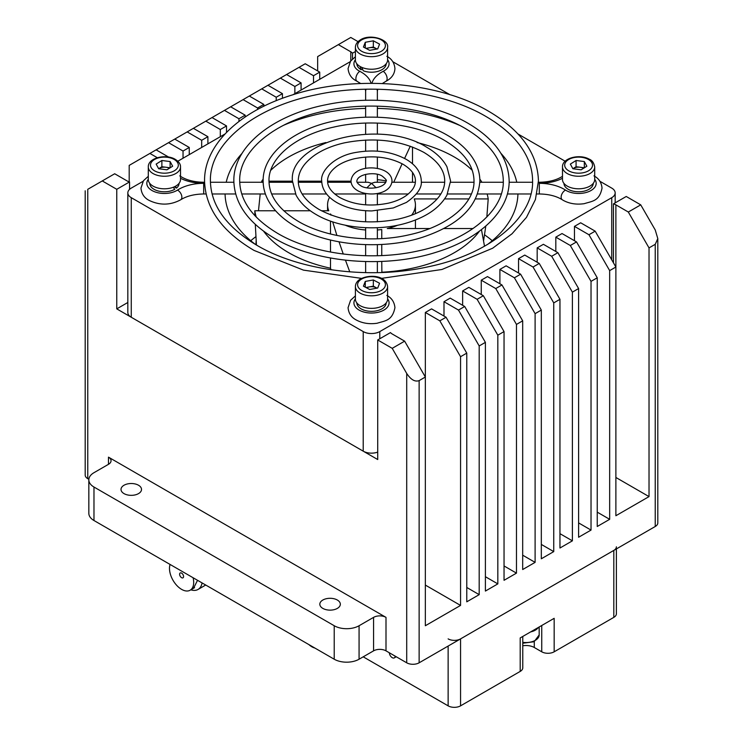 <?xml version="1.0" encoding="UTF-8"?>
<svg xmlns="http://www.w3.org/2000/svg" width="743" height="743" viewBox="0 0 743 743"><rect width="100%" height="100%" fill="white"/><g stroke="black" fill="none" stroke-linecap="round" stroke-linejoin="round"><path stroke-width="1.11" d="M181.589 573.113A2.796 1.616 -120 0 0 180.187 572.974A2.796 1.616 -120 0 0 179.76 575.221A2.796 1.616 -120 0 0 181.589 577.683A2.796 1.616 -120 0 0 182.992 577.822A2.796 1.616 -120 0 0 183.419 575.584A2.796 1.616 -120 0 0 181.589 573.113M193.552 588.242L197.536 580.302M202.068 582.921A20.498 11.832 60 0 1 198.056 589.44A20.498 11.832 60 0 1 190.84 589.812M170.082 564.448A17.108 9.873 -120 0 0 181.589 589.366A17.108 9.873 -120 0 0 190.143 590.211A17.108 9.873 -120 0 0 193.096 577.738M124.016 493.612A10.253 5.916 0 0 0 135.189 494.894A10.253 5.916 0 0 0 141.514 489.433A10.253 5.916 0 0 0 138.514 485.244A10.253 5.916 0 0 0 127.341 483.962A10.253 5.916 0 0 0 121.016 489.433A10.253 5.916 0 0 0 124.016 493.612M322.834 608.396A10.253 5.916 0 0 0 334.006 609.687A10.253 5.916 0 0 0 340.331 604.217A10.253 5.916 0 0 0 337.331 600.028A10.253 5.916 0 0 0 326.158 598.747A10.253 5.916 0 0 0 319.824 604.217A10.253 5.916 0 0 0 322.834 608.396M108.478 464.319A8.786 5.071 0 0 0 111.051 460.734A8.786 5.071 0 0 0 108.478 457.149L108.478 464.319L93.98 472.687A17.572 10.142 0 0 0 88.835 479.867A17.572 10.142 0 0 0 93.98 487.036L93.98 520.518L334.22 659.217A17.572 10.142 0 0 0 359.073 659.217L373.571 650.849A8.786 5.071 0 0 1 385.998 650.849L406.709 662.802A8.786 5.071 0 0 0 419.136 662.802L655.233 526.499A8.786 5.071 0 0 0 657.806 522.905L657.806 238.624L655.233 244.308L655.233 526.499M108.478 457.149L385.998 617.368A8.786 5.071 0 0 0 373.571 617.368L359.073 625.736A17.572 10.142 0 0 1 334.22 625.736L93.98 487.036M439.847 320.837L460.558 356.705L466.771 353.12L446.06 317.242L439.847 320.837L425.349 312.459L431.562 308.874L446.06 317.242M458.487 310.072L479.189 345.941L485.402 342.356L464.7 306.488L458.487 310.072L443.989 301.704L450.202 298.119L464.7 306.488M477.117 299.308L497.829 335.186L504.042 331.592L483.331 295.723L477.117 299.308L462.629 290.94L468.833 287.355L483.331 295.723M495.757 288.553L516.469 324.422L522.682 320.837L501.971 284.959L495.757 288.553L481.26 280.176L487.473 276.591L501.971 284.959M514.397 277.789L535.109 313.657L541.322 310.072L520.611 274.204L514.397 277.789L499.9 269.421L506.113 265.827L520.611 274.204M533.037 267.025L553.749 302.903L559.962 299.308L539.251 263.44L533.037 267.025L518.54 258.657L524.753 255.072L539.251 263.44M551.678 256.27L572.389 292.138L578.602 288.553L557.891 252.676L551.678 256.27L537.18 247.893L543.393 244.308L557.891 252.676M570.318 245.506L591.029 281.374L597.242 277.789L576.531 241.921L570.318 245.506L555.82 237.138L562.033 233.543L576.531 241.921M588.958 234.742L595.171 231.157L580.673 222.789L574.46 226.374L588.958 234.742L609.669 270.61L615.882 267.025L615.882 204.854L628.309 212.024L640.735 204.854L655.233 229.958L657.806 238.624M595.171 231.157L615.882 267.025L615.882 515.735L649.02 496.603L649.02 247.893L655.233 244.308M425.349 585.085L460.558 605.415L425.349 625.736L425.349 377.026L419.136 380.62C414.993 382.097 410.851 379.701 406.709 373.441L392.211 348.337L404.638 341.158L425.349 377.026L425.349 312.459M628.309 212.024L649.02 247.893M358.061 41.654L350.789 37.456L317.651 56.589L317.651 70.938M319.722 79.306L319.722 72.127L305.224 63.759L129.189 165.392L129.189 181.821M129.551 189.372L129.551 181.924A8.786 5.071 0 0 1 127.118 180.939L114.691 173.76L87.767 189.307C84.423 191.239 84.423 191.239 87.767 189.307L87.767 478.668L88.863 479.3M127.833 302.485L116.762 308.874L377.713 459.536L377.713 339.96L392.211 348.337M129.551 181.924L116.762 189.307L116.762 308.874M404.638 341.158L392.211 333.988A8.786 5.071 0 0 1 390.493 332.585L377.713 339.96M189.251 154.637L189.251 147.458L183.038 151.043L183.038 158.222M443.989 316.054L443.989 301.704M207.891 143.873L207.891 136.693L201.678 140.288L201.678 147.458M462.629 305.289L462.629 290.94M226.531 132.384L226.531 125.938L220.318 129.523L220.318 136.693M481.26 294.525L481.26 280.176M245.171 116.995L245.171 115.174L238.958 118.759L238.958 121.453M499.9 283.77L499.9 269.421M263.811 106.249L263.811 104.41L257.598 108.004L257.598 109.462M518.54 273.006L518.54 258.657M282.442 98.29L282.442 93.655L276.229 97.24L276.229 100.695M537.18 262.242L537.18 247.893M301.082 90.061L301.082 82.891L294.869 86.476L294.869 93.655M555.82 251.487L555.82 237.138M319.722 72.127L313.509 75.721L313.509 82.891M574.46 240.723L574.46 226.374M355.395 51.536L352.507 53.208A8.786 5.071 0 0 0 350.789 51.806L338.362 44.626M352.507 58.976L352.507 53.208M640.735 204.854L626.238 196.477L613.449 203.861L613.449 262.827M615.882 477.47L649.02 496.603M597.242 277.789L597.242 526.499L609.669 519.32L609.669 270.61M597.242 512.15L609.669 519.32M578.602 288.553L578.602 537.254L591.029 530.084L591.029 281.374M578.602 522.905L591.029 530.084M559.962 299.308L559.962 548.018L572.389 540.839L572.389 292.138M559.962 533.669L572.389 540.839M541.322 310.072L541.322 558.782L553.749 551.603L553.749 302.903M541.322 544.433L553.749 551.603M522.682 320.837L522.682 569.537L535.109 562.367L535.109 313.657M522.682 555.188L535.109 562.367M504.042 331.592L504.042 580.302L516.469 573.132L516.469 324.422M504.042 565.952L516.469 573.132M485.402 342.356L485.402 591.066L497.829 583.887L497.829 335.186M485.402 576.717L497.829 583.887M466.771 353.12L466.771 601.821L479.189 594.651L479.189 345.941M466.771 587.472L479.189 594.651M88.835 479.867L88.835 513.339A17.572 10.142 0 0 0 93.98 520.518M85.194 190.793L85.194 475.083A8.786 5.071 0 0 0 87.767 478.668M102.265 180.939L116.762 189.307M156.114 149.854L168.605 157.061M149.9 153.439L157.33 157.72M174.754 139.09L189.251 147.458M168.54 142.675L183.038 151.043M193.394 128.325L207.891 136.693M187.18 131.91L201.678 140.288M212.034 117.57L226.531 125.938M205.82 121.155L220.318 129.523M230.674 106.806L245.171 115.174M224.46 110.391L238.958 118.759M249.314 96.042L263.811 104.41M243.1 99.627L257.598 108.004M267.954 85.278L282.442 93.655M261.74 88.872L276.229 97.24M286.584 74.523L301.082 82.891M280.371 78.108L294.869 86.476M299.011 67.344L313.509 75.721M460.558 605.415L460.558 356.705M615.882 204.854A8.786 5.071 0 0 0 613.449 203.861M473.04 228.528L443.877 228.528M429.779 228.528L387.27 228.528A43.93 25.364 0 0 0 397.709 225.213M484.501 246.221L481.473 229.615M261.62 182.258L261.759 181.181L263.133 181.181M268.994 181.181L292.426 181.181M298.277 181.181L321.71 181.181M327.57 181.181L351.002 181.181M255.926 244.735L256.159 240.723M258.48 210.771L260.208 193.969M381.753 261.425L381.874 272.514M377.36 229.986A43.93 25.364 0 0 0 381.753 229.513L381.753 238.587M381.753 244.456L381.753 255.564M325.889 142.545A117.153 67.641 0 0 0 270.749 170.333M263.18 179.091A117.153 67.641 0 0 0 261.759 181.181M381.753 272.226A117.153 67.641 0 0 0 479.421 231.175M475.52 198.929L488.207 198.929L486.841 217.021M485.801 226.048L483.591 240.723M411.622 215.191A43.93 25.364 0 0 0 415.43 204.854A43.93 25.364 0 0 0 414.222 198.929L437.181 198.929M444.611 198.929L468.87 198.929M275.588 210.771L254.793 210.771L254.96 215.749M255.295 224.349L256.437 245.041M329.586 197.248A43.93 25.364 0 0 0 327.57 204.854A43.93 25.364 0 0 0 328.777 210.771L321.44 210.771M310.314 210.771L283.77 210.771M331.099 269.755L330.496 268.214L330.496 258.007M339.022 241.828L343.257 254.041M345.467 260.199L349.767 271.854M330.496 214.857L330.496 213.956L330.756 214.959M332.688 221.851L336.913 235.457M330.496 252.053L330.496 240.035M330.496 234.008L330.496 221.098M412.504 147.021L412.504 163.794M412.504 172.413L412.504 182.258M393.725 182.258L402.13 163.766M404.591 158.435L410.285 146.204M487.566 244.447A146.445 84.544 0 0 0 517.927 193.969M516.775 182.258A146.445 84.544 0 0 0 500.949 153.355M484.566 234.816A146.445 84.544 180 0 1 492.256 240.723M459.434 125.288A146.445 84.544 0 0 0 377.36 108.413M365.64 108.413A146.445 84.544 0 0 0 283.566 125.288M242.06 153.355A146.445 84.544 0 0 0 226.225 182.258M225.073 193.969A146.445 84.544 0 0 0 255.434 244.447M392.824 61.725L449.97 94.714M518.01 134L565.163 161.222M599.926 181.292L611.74 188.109A11.712 6.761 0 0 1 615.167 192.892L615.167 202.867M615.167 192.892A11.712 6.761 0 0 1 611.74 197.675L379.784 331.592A11.712 6.761 0 0 1 363.216 331.592L131.26 197.675A11.712 6.761 0 0 1 127.833 192.892A11.712 6.761 0 0 1 131.26 188.109L143.074 181.292M177.837 161.222L224.99 134M293.03 94.714L350.176 61.725M363.216 331.592L363.216 451.168A11.712 6.761 0 0 0 377.713 452.115M127.833 192.892L127.833 312.469A11.712 6.761 0 0 0 131.26 317.252L363.216 451.168M488.207 198.929A117.153 67.641 0 0 0 487.129 193.969M481.919 182.258A117.153 67.641 0 0 0 479.82 179.091M472.251 170.333A117.153 67.641 0 0 0 454.344 157.024A117.153 67.641 0 0 0 417.111 142.545M254.793 210.771A117.153 67.641 0 0 0 256.298 217.16M263.579 231.175A117.153 67.641 0 0 0 330.496 268.214M386.146 180.939C386.954 180.577 385.728 179.035 382.459 176.295C376.441 171.596 358.024 173.463 356.854 180.939C356.64 182.23 357.866 183.772 360.541 185.574C366.559 190.273 384.976 188.406 386.146 180.939A43.93 25.364 0 0 0 377.36 179.713M330.496 213.956A43.93 25.364 0 0 0 331.378 215.191M345.291 225.213A43.93 25.364 0 0 0 365.64 229.986M250.744 240.723A146.445 84.544 180 0 1 255.917 236.636M533.158 630.454A12.157 7.021 0 0 0 535.814 628.912M530.651 631.903A13.179 7.606 0 0 0 538.331 627.463M365.64 272.644L365.64 261.582M365.64 255.722L365.64 244.651M365.64 238.791L365.64 227.702M365.64 221.841L365.64 210.715M365.64 204.845L365.64 193.486M366.921 187.765L371.5 183.326L368.119 182.258L357.151 182.258M365.64 182.258L365.64 174.373M365.64 168.392L365.64 157.033M365.64 151.154L365.64 140.037M365.64 134.167L365.64 123.087M365.64 117.227L365.64 106.156M365.64 100.296L365.64 91.231A5.86 4.783 180 0 1 366.178 89.225M377.36 193.486L377.36 204.845M377.36 210.715L377.36 221.841M377.36 227.702L377.36 238.791M377.36 244.651L377.36 255.722M377.36 261.582L377.36 272.644M376.822 89.225A5.86 4.783 180 0 1 377.36 91.231L377.36 100.296M377.36 106.156L377.36 117.227M377.36 123.087L377.36 134.167M377.36 140.037L377.36 151.154M377.36 157.033L377.36 168.392M377.36 174.373L377.36 182.258M376.079 187.765L371.5 183.326L374.881 182.258L385.849 182.258M175.339 186.326L176.49 188.1L174.299 186.837M149.752 183.382A14.646 8.452 0 0 0 154.042 189.307A14.646 8.452 0 0 0 174.754 189.307L173.268 187.264M176.49 188.1A14.646 8.452 0 0 0 179.044 183.382M169.376 168.271A7.319 4.226 0 0 0 169.358 168.262A7.319 4.226 0 0 0 165.995 167.249L170.119 167.779L170.119 161.556L172.655 166.218L166.924 169.813L158.677 168.745L156.151 164.092L161.872 160.497L170.119 161.556M158.668 168.726L161.872 166.711L161.872 160.497M161.872 166.711L165.995 167.249A7.319 4.226 0 0 0 159.011 168.512A7.319 4.226 0 0 0 158.668 168.735M180.512 166.952L180.512 179.5A16.105 9.297 180 0 1 170.871 188.016A16.105 9.297 180 0 1 153.495 186.354A16.105 9.297 180 0 1 148.294 179.5L148.294 166.952A16.105 9.297 180 0 0 153.495 173.797A16.105 9.297 180 0 0 170.871 175.459A16.105 9.297 180 0 0 180.512 166.952C180.651 164.082 178.766 161.463 174.846 159.095C165.336 153.69 147.838 158.036 148.294 166.952M365.946 287.513L369.308 286.909A7.319 4.226 0 0 0 366.54 287.829M365.277 287.16L365.277 281.421L373.339 279.962L373.339 286.176L369.308 286.909A7.319 4.226 180 0 1 376.46 287.829L377.054 288.145M377.007 288.154A7.319 4.226 0 0 0 376.46 287.829L373.339 286.176M373.339 279.962L379.571 283.259L377.723 288.024L369.661 289.491L363.429 286.185L365.277 281.421M387.605 286.519L387.605 299.067A16.105 9.297 180 0 1 383.36 305.364A16.105 9.297 180 0 1 365.649 307.732A16.105 9.297 180 0 1 355.395 299.067L355.395 286.519A16.105 9.297 180 0 0 365.649 295.185A16.105 9.297 180 0 0 383.36 292.807A16.105 9.297 180 0 0 387.605 286.519C385.961 274.864 368.658 274.343 360.086 279.219C357.058 281.142 355.498 283.575 355.395 286.519M572.872 168.735A7.319 4.226 180 0 1 573.215 168.512L576.076 166.711L576.076 160.497L584.323 161.556L586.849 166.218L581.128 169.813L572.881 168.745L570.345 164.092L576.076 160.497M583.58 168.271A7.319 4.226 0 0 0 583.552 168.262A7.319 4.226 0 0 0 580.199 167.249A7.319 4.226 0 0 0 573.215 168.512L572.872 168.726M576.076 166.711L584.332 167.797L584.323 161.556M594.706 166.952L594.706 179.5A16.105 9.297 180 0 1 585.075 188.016A16.105 9.297 180 0 1 567.698 186.354A16.105 9.297 180 0 1 562.488 179.5L562.488 166.952A16.105 9.297 180 0 0 567.698 173.797A16.105 9.297 180 0 0 585.075 175.459A16.105 9.297 180 0 0 594.706 166.952C593.908 162.754 592.022 160.135 589.05 159.095C579.54 153.69 562.042 158.036 562.488 166.952M373.339 40.819L379.571 44.125L377.723 48.889L369.661 50.348L363.429 47.041L365.277 42.286L373.339 40.819L373.339 47.041L377.054 49.01M365.277 48.026L365.277 42.286M365.946 48.379L373.339 47.041M387.605 47.376L387.605 59.932A16.105 9.297 180 0 1 383.36 66.229A16.105 9.297 180 0 1 365.649 68.597A16.105 9.297 180 0 1 355.395 59.932L355.395 47.376A16.105 9.297 180 0 0 365.649 56.041A16.105 9.297 180 0 0 383.36 53.672A16.105 9.297 180 0 0 387.605 47.376C389.248 39.5 369.717 33.212 360.086 40.085C357.058 42.007 355.498 44.441 355.395 47.376M377.007 49.019A7.319 4.226 0 0 0 376.46 48.694A7.319 4.226 0 0 0 369.308 47.766A7.319 4.226 0 0 0 366.54 48.694M356.854 302.949A14.646 8.452 0 0 0 365.937 310.713A14.646 8.452 0 0 0 381.856 308.874A14.646 8.452 0 0 0 386.146 302.949M563.956 183.382A14.646 8.452 0 0 0 568.246 189.307A14.646 8.452 0 0 0 584.165 191.146A14.646 8.452 0 0 0 593.248 183.382M361.711 67.316L363.234 70.743A14.646 8.452 0 0 0 381.856 69.74A14.646 8.452 0 0 0 386.146 63.805M356.854 63.805A14.646 8.452 0 0 0 361.144 69.74L362.426 68.997M361.144 69.74L359.956 66.415M308.837 644.562A15.817 9.13 -120 0 0 311.856 646.781A15.817 9.13 -120 0 0 314.874 648.045M389.351 652.781A4.096 2.368 -120 0 0 392.248 657.676A4.096 2.368 -120 0 0 394.301 657.88A4.096 2.368 -120 0 0 395.146 656.134M616.384 548.919L616.384 613.783A8.786 5.071 180 0 1 613.811 617.368L554.167 651.806L554.167 618.325L520.202 637.931L520.202 671.412L460.558 705.85A8.786 5.071 180 0 1 448.131 705.85L363.216 656.831M522.775 645.778A11.712 6.761 180 0 1 534.282 647.497L541.74 651.806A8.786 5.071 180 0 0 554.167 651.806M522.775 636.445L522.775 667.827A8.786 5.071 180 0 1 520.202 671.412M616.384 546.82A8.786 5.071 180 0 1 613.811 550.405L460.558 638.887A8.786 5.071 180 0 1 448.131 638.887M350.789 60.861L350.789 51.806M419.136 380.62L419.136 662.802M406.709 373.441L406.709 662.802M385.998 617.368L385.998 650.849M373.571 617.368L373.571 650.849M359.073 625.736L359.073 659.217M334.22 625.736L334.22 659.217M611.74 197.675L611.74 259.855M379.784 331.592L379.784 338.771M131.26 197.675L131.26 317.252M522.775 642.323A13.179 7.606 0 0 0 539.177 634.949L534.115 641.729L522.775 643.234M148.294 179.277A17.572 10.142 0 0 0 151.971 190.505A17.572 10.142 0 0 0 177.493 190.097A35.144 20.293 180 0 1 203.693 183.326L203.693 193.969L206.034 193.969M177.493 190.097A5.86 3.566 57.2 0 1 181.859 197.127A5.86 3.566 57.2 0 1 180.67 199.793C186.586 196.068 194.257 194.127 203.693 193.969M204.566 182.258L203.693 182.258L203.693 183.326A35.144 20.293 180 0 1 180.512 178.283M355.395 59.709A17.572 10.142 0 0 0 359.073 70.938A17.572 10.142 0 0 0 359.788 71.319A5.86 3.186 117.3 0 0 355.878 78.628A5.86 3.186 117.3 0 0 357.095 81.312L360.661 83.522M593.954 175.868C598.784 178.385 601.477 182.472 602.034 188.109C599.378 201.279 592.375 201.084 584.23 203.675C576.438 204.808 569.444 203.703 563.25 200.359L562.33 199.793C556.414 196.068 548.743 194.127 539.307 193.969L539.307 182.258L538.434 182.258M359.788 71.319A35.144 20.293 180 0 1 371.082 83.318M371.918 83.318A35.144 20.293 180 0 1 383.212 71.319A5.86 3.186 -117.3 0 1 387.122 78.628A5.86 3.186 62.7 0 1 385.905 81.312L382.339 83.522M562.33 199.793A5.86 3.566 -57.2 0 1 561.141 197.127A5.86 3.566 -57.2 0 1 565.507 190.097A17.572 10.142 0 0 0 566.175 190.505A17.572 10.142 0 0 0 588.502 191.713A17.572 10.142 0 0 0 594.706 179.277M562.488 178.283A35.144 20.293 180 0 1 539.307 183.326A35.144 20.293 180 0 1 565.507 190.097M562.33 176.425L562.488 176.323A5.86 3.566 -122.8 0 0 562.33 176.425C556.414 180.15 548.743 182.1 539.307 182.258M355.395 298.844A17.572 10.142 0 0 0 359.073 310.072A17.572 10.142 0 0 0 381.4 311.28A17.572 10.142 0 0 0 387.605 298.844M383.212 71.319A17.572 10.142 0 0 0 387.605 59.709M180.512 176.332A5.86 3.566 -57.2 0 1 180.67 176.425L181.766 177.094C187.635 180.419 194.945 182.137 203.693 182.258M173.816 159.243A13.913 8.034 0 0 0 154.154 159.717A13.913 8.034 0 0 0 154.981 171.066A13.913 8.034 0 0 0 174.642 170.593A13.913 8.034 0 0 0 173.816 159.243M361.256 279.284A13.913 8.034 0 0 0 362.082 290.634A13.913 8.034 0 0 0 381.744 290.16A13.913 8.034 0 0 0 380.918 278.811A13.913 8.034 0 0 0 361.256 279.284M569.184 171.066A13.913 8.034 0 0 0 588.846 170.593A13.913 8.034 0 0 0 588.019 159.243A13.913 8.034 0 0 0 568.358 159.717A13.913 8.034 0 0 0 569.184 171.066M381.744 51.016A13.913 8.034 0 0 0 380.918 39.676A13.913 8.034 0 0 0 361.256 40.15A13.913 8.034 0 0 0 362.082 51.499A13.913 8.034 0 0 0 381.744 51.016M534.282 641.646L534.282 647.497M541.74 625.504L541.74 651.806M448.131 705.85L448.131 646.066M460.558 705.85L460.558 638.887M613.811 617.368L613.811 550.405M198.056 589.44L205.709 585.02M190.143 590.211L194.545 587.667M327.57 204.854L327.57 210.771M415.43 204.854L415.43 213.678M415.43 220.002L415.43 228.528M539.177 626.981L539.177 634.949M321.71 180.939C322.044 189.651 327.106 196.867 336.895 202.607C346.73 208.105 358.386 210.882 371.871 210.919L393.261 207.956L406.402 202.43C417.185 194.917 422.145 187.756 421.29 180.939C420.956 172.227 415.894 165.002 406.105 159.271C391.496 151.47 374.769 149.185 355.925 152.436C333.7 155.993 320.01 171.874 321.71 180.939M403.17 164.342C389.007 156.866 372.754 155.008 354.402 158.751C347.334 160.46 341.455 162.977 336.774 166.302C330.579 170.936 327.505 175.822 327.57 180.939C327.524 186.939 331.61 192.474 339.83 197.536C353.993 205.003 370.246 206.87 388.598 203.118C395.666 201.418 401.545 198.901 406.226 195.567C412.421 190.932 415.495 186.056 415.43 180.939C415.476 174.93 411.39 169.404 403.17 164.342M292.417 180.939L296.086 195.168C300.163 202.7 306.859 209.164 316.193 214.56C339.551 228.426 378.15 231.835 407.443 222.761C426.723 216.835 439.875 207.631 446.914 195.168L450.583 180.939L446.914 166.711C442.837 159.178 436.141 152.714 426.807 147.309C381.057 117.886 288.284 141.291 292.417 180.939M423.881 152.389C400.793 140.167 374.286 136.991 344.371 142.86C332.613 145.554 322.731 149.659 314.726 155.157C303.785 163.005 298.305 171.596 298.277 180.939C298.37 191.61 305.317 201.13 319.118 209.489C342.207 221.711 368.714 224.888 398.629 219.018C410.387 216.315 420.269 212.21 428.274 206.712C439.215 198.873 444.695 190.282 444.723 180.939C444.63 170.268 437.683 160.748 423.881 152.389M263.133 180.939C263.152 187.515 264.796 193.904 268.084 200.108C273.591 210.325 282.73 219.129 295.482 226.522C327.923 245.803 382.023 250.335 422.442 237.305C458.942 225.148 478.083 206.359 479.867 180.939C479.848 174.364 478.204 167.974 474.916 161.77C469.409 151.544 460.27 142.74 447.518 135.356C418.931 118.508 373.636 112.639 335.557 120.719C293.439 129.013 262.678 153.755 263.133 180.939M444.593 140.427C416.73 123.914 370.971 118.36 333.691 127.109C294.767 135.542 268.251 158.621 268.994 180.939C269.207 196.263 279.015 209.767 298.407 221.442C326.27 237.955 372.029 243.518 409.309 234.76C448.233 226.336 474.749 203.257 474.006 180.939C473.793 165.615 463.985 152.111 444.593 140.427M351.002 180.939C351.16 184.923 353.362 188.165 357.606 190.645C368.918 197.155 391.087 194.257 391.998 180.939C391.84 176.945 389.638 173.713 385.394 171.224C374.231 165.03 352.47 167.026 351.002 180.939M233.841 180.939C234.556 203.619 248.199 222.798 274.771 238.475C315.998 262.985 384.92 268.78 436.345 252.193C480.108 238.865 509.531 210.789 509.159 180.939C508.444 158.259 494.801 139.08 468.229 123.403C431.897 101.977 374.212 94.5 325.74 104.791C272.189 115.332 233.228 146.752 233.841 180.939M465.304 128.474C429.965 107.559 372.429 100.305 324.96 110.939C274.046 121.434 238.772 151.405 239.701 180.939C240.045 200.907 252.704 218.396 277.696 233.404C313.035 254.31 370.571 261.564 418.04 250.939C468.954 240.444 504.228 210.473 503.299 180.939C502.965 160.962 490.296 143.473 465.304 128.474M365.64 193.969L334.703 193.969M326.558 193.969L302.15 193.969M295.482 193.969L271.659 193.969M265.39 193.969L241.735 193.969M235.633 193.969L212.061 193.969M148.294 176.323L143.483 180.707L140.966 188.109C141.514 193.737 144.207 197.814 149.046 200.359C159.791 205.532 170.333 205.337 180.67 199.793M351.095 182.258L327.635 182.258M321.756 182.258L298.314 182.258M292.454 182.258L269.022 182.258M263.152 182.258L239.72 182.258M233.859 182.258L210.427 182.258M365.305 89.244L365.64 91.231M539.307 193.969L536.966 193.969M530.939 193.969L507.367 193.969M501.265 193.969L477.61 193.969M471.341 193.969L447.518 193.969M440.85 193.969L416.442 193.969M408.297 193.969L377.36 193.969M355.395 56.747L350.585 61.14L348.068 68.542C348.616 74.17 351.309 78.247 356.148 80.792L357.095 81.312M377.36 91.231L377.695 89.244M532.573 182.258L509.141 182.258M503.28 182.258L479.848 182.258M473.978 182.258L450.546 182.258M444.685 182.258L421.244 182.258M415.365 182.258L391.905 182.258M385.905 81.312C391.589 78.386 394.598 74.133 394.932 68.542C394.375 62.895 391.682 58.818 386.852 56.292M386.852 295.435C391.682 297.952 394.375 302.039 394.932 307.676C392.276 320.846 385.273 320.651 377.128 323.242C369.336 324.375 362.343 323.27 356.148 319.927C351.29 317.372 348.606 313.286 348.068 307.676L350.575 300.293L355.395 295.89M179.75 175.868L180.67 176.425M381.41 278.393L441.946 269.486L492.655 248.218L512.029 233.776L526.471 217.365L535.415 199.542L538.443 180.939C537.607 153.615 521.103 130.452 488.94 111.441C438.779 81.6 354.662 74.625 292.157 94.993C239.385 111.218 204.084 145.117 204.557 180.939C205.393 208.263 221.897 231.426 254.06 250.428L303.46 270.127L361.59 278.393M486.015 116.512C442.828 90.971 372.652 82.129 314.707 95.095C252.574 107.911 209.322 144.504 210.418 180.939C210.873 205.56 226.401 227.033 256.985 245.357C300.172 270.907 370.348 279.739 428.293 266.774C490.426 253.957 533.678 217.374 532.582 180.939C532.582 172.831 530.697 164.835 526.926 156.94C519.487 141.588 505.853 128.112 486.015 116.512M394.301 657.88L396.233 656.756"/></g></svg>
